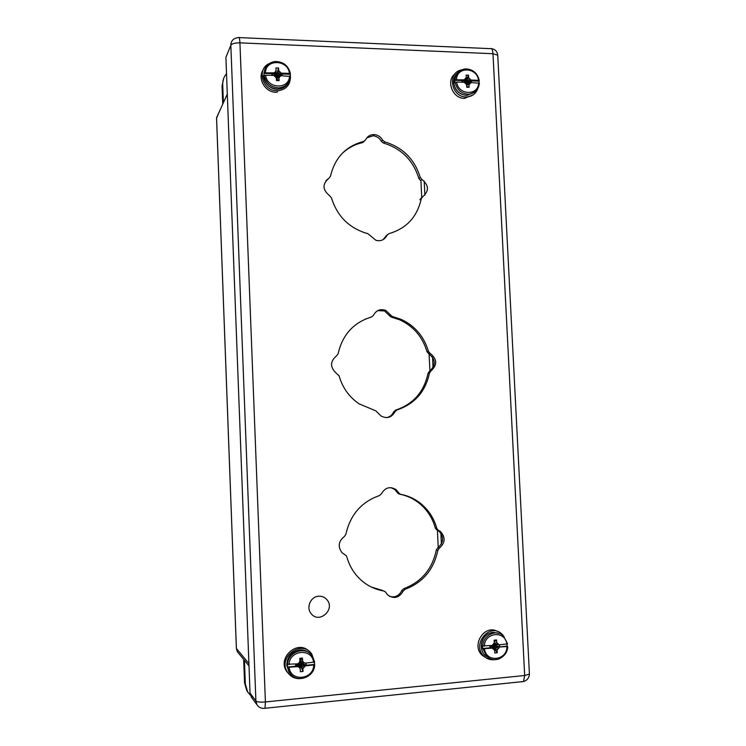 <?xml version="1.0" encoding="UTF-8"?>
<svg xmlns="http://www.w3.org/2000/svg" width="746" height="746" viewBox="0 0 746 746"><rect width="100%" height="100%" fill="white"/><g stroke="black" fill="none" stroke-linecap="round" stroke-linejoin="round"><path stroke-width="1.12" d="M318.673 596.222C321.964 596.035 324.697 597.182 326.879 599.653C335.784 609.473 318.99 624.365 311.091 613.557C305.879 607.468 310.7 596.502 318.673 596.222M222.728 104.188L222.047 86.051L223.604 78.638M222.047 86.051L222.7 84.522C222.597 80.354 223.875 76.763 226.532 73.733M222.7 84.522L223.39 102.734M250.47 695.365L247.597 691.766L245.322 683.849L244.436 660.378M243.662 659.445L244.548 682.814L246.814 690.684L248.101 692.577M461.401 69.928C446.957 72.511 451.153 97.185 465.998 96.943L466.586 96.943C471.966 96.626 475.659 93.94 477.673 88.895M455.191 73.677C445.651 80.447 452.412 98.584 464.385 98.36L473.318 94.77M478.736 81.165L469.057 80.81L470.978 80.055L478.531 80.335L479.277 80.549L478.876 82.853M474.96 91.889L467.033 95.432L468.413 94.22C474.894 93.576 478.54 89.921 479.342 83.226L471.099 82.564L468.992 84.792L469.122 87.301L466.716 87.217L466.595 84.708L464.254 82.312L456.645 82.041L454.696 82.787L455.032 79.85L464.124 79.813L464.32 80.633L454.575 80.279M470.978 80.055L468.637 77.668L468.516 75.159L466.11 75.076L466.241 77.575L464.124 79.813M471.099 82.564L469.756 83.086M464.32 80.633L461.988 80.792L462.063 82.237M471.472 82.573L471.407 81.137L469.057 80.81M462.623 82.256L461.988 80.792M463.844 82.302L463.937 80.857M469.122 87.301L466.67 86.275M464.413 82.414L465.495 79.011M468.992 84.792L466.595 84.867M464.534 82.489L466.241 77.575M469.738 83.356L466.278 84.177M469.57 83.086L466.166 84M464.823 82.666L468.516 75.159M465.075 82.825L468.637 77.668M471.407 81.137L465.952 83.627M465.467 83.067L469.523 79.16M469.467 81.062L465.802 83.375M504.035 636.497L501.909 634.053C489.628 622.015 471.127 644.749 484.005 656.238C486.821 658.858 490.113 660.014 493.889 659.716L494.169 659.688M497.573 631.498C484.667 623.759 470.763 645.271 482.27 655.361L486.224 657.953M507.038 644.078L507.103 646.185L507.7 646.549L497.228 647.118L507.103 646.185M482.438 648.526L492.388 647.584L492.257 648.134L482.942 648.768L482.308 645.877L492.127 645.486L494.281 642.828L494.15 640.189L496.603 639.956L496.733 642.595L499.121 644.824L507.588 643.901L503.373 635.862C496.165 628.738 482.858 635.312 482.811 646.12M492.257 648.134L494.654 650.363L494.785 653.011L497.237 652.769L497.106 650.13L499.251 647.472M498.076 644.647L499.121 644.824M489.898 645.7L489.982 647.556L492.388 647.584M497.228 647.118L499.596 646.642L499.503 644.786M492.108 645.486L493.74 648.88L492.043 645.495M491.717 645.523L491.968 647.369M491.027 645.588L489.982 647.556M497.237 652.769L492.239 645.402M497.106 650.13L492.369 645.309M497.862 648.498L492.574 645.159M497.619 646.829L492.78 645.01M494.234 641.868L496.603 639.956M499.596 646.642L492.901 644.917M493.964 643.5L496.733 642.595M493.582 644.33L497.638 644.068M497.507 644.703L493.33 644.6M314.448 664.555L314.542 662.103M314.514 661.637L311.772 654.055C301.654 638.772 276.971 657.524 287.723 672.5C290.623 676.622 294.595 678.673 299.622 678.664M309.021 651.23C297.561 639.257 276.878 657.935 286.762 671.512L288.861 673.992M314.299 662.215L314.672 664.845L305.282 665.889L303.566 665.497L314.355 664.472M287.415 667.027L298.279 665.992L297.645 666.616L287.695 667.306L287.303 664.257L297.533 663.847L299.071 662.765L299.911 661.059L299.799 658.298L302.475 658.047L302.587 660.807L303.566 662.345L305.17 663.129L314.57 662.066L312.117 655.883C305.459 645.626 287.742 651.799 287.583 664.537M297.645 666.616L299.258 667.409L300.228 668.938L300.34 671.708L303.025 671.447L302.913 668.686L305.282 665.889M304.293 662.924L305.17 663.129M295.584 664.033L295.658 665.982L298.279 665.992M303.566 665.497L306.158 664.984L306.074 663.045M299.258 667.409L299.183 662.774L297.831 665.777M300.228 668.938L299.183 662.774L295.658 665.982M303.025 671.447L299.099 662.709M302.913 668.686L299.221 662.467M303.753 666.98L299.183 662.774L302.475 658.047M303.995 665.19L299.183 662.774L302.587 660.807M306.158 664.984L299.183 662.774L303.566 662.345M303.902 662.961L299.183 662.774M269.222 63.596C256.27 69.042 262.443 91.012 276.85 90.77L277.857 90.76C286.091 89.669 290.297 84.96 290.492 76.633M290.464 76.251L290.138 74.283M263.049 70.031C257.221 78.666 265.203 92.364 275.964 92.271L276.971 92.262L277.857 90.76M290.129 74.302L279.591 73.91L281.205 73.117L289.439 73.416L290.408 73.705L290.259 76.139M288.329 82.787C286.119 86.713 282.697 88.839 278.062 89.175L278.827 87.879C285.709 87.077 289.597 83.272 290.511 76.446L281.317 75.728L280.188 76.288M281.317 75.728L279.815 76.558L278.995 78.06L279.097 80.671L276.477 80.577L276.374 77.966L273.857 75.458L265.557 75.159L263.916 75.952L264.056 72.884L273.745 72.847L274.425 73.723L263.814 73.341M281.205 73.117L278.696 70.618L278.584 68.007L275.964 67.905L276.076 70.516L275.246 72.017L273.745 72.847M274.425 73.723L271.889 73.882L271.945 75.393M282.202 75.756L282.137 74.255L279.591 73.91M273.176 75.439L271.889 73.882M274.715 75.98L274.006 73.957M279.097 80.671L276.402 78.656M275.405 76.381L275.246 72.017M278.995 78.06L276.374 77.985M275.6 76.689L276.076 70.516M279.815 76.558L276.188 77.659M280.114 76.288L276.151 77.593M275.796 77.006L278.584 68.007M275.852 77.099L278.696 70.618M282.137 74.255L276.085 77.491M275.945 77.258L279.638 72.175M280.03 74.18L276.029 77.397M252.008 697.967L250.031 693.025L225.907 57.349L228.117 51.912M375.714 410.785L381.141 416.072C387.062 418.991 391.678 417.536 394.979 411.736L396.937 409.964C414.617 404.052 425.462 391.753 429.454 373.075L430.955 370.939C437.501 364.915 437.231 359.078 430.162 353.418L428.428 351.357C424.008 336.455 414.897 325.788 401.096 319.344L392.126 316.416L385.691 310.373C380.283 308.611 376.226 310.243 373.513 315.25L371.536 316.975C353.623 322.459 342.489 334.693 338.134 353.679L336.567 355.861C330.021 361.372 329.9 367.135 336.194 373.159L339.085 375.853C342.498 387.696 349.175 397.04 359.134 403.875L375.714 410.785M383.733 591L385.356 591.848L387.482 594.767C393.739 599.271 398.961 598.078 403.12 591.177L405.097 589.293C422.898 582.551 433.799 569.58 437.818 550.389L439.319 548.142C445.25 542.976 445.66 537.446 440.541 531.562L437.818 529.912L436.774 528.289C433.864 518.004 428.344 509.611 420.222 503.121C414.422 498.617 407.941 495.68 400.77 494.318L399.464 493.721L396.089 489.628C390.009 486.103 385.132 487.464 381.467 493.721L379.481 495.558C361.446 501.872 350.238 514.796 345.864 534.322L344.288 536.607C338.46 541.279 337.677 546.632 341.948 552.674L346.06 555.509L346.834 556.889C349.025 564.741 352.839 571.576 358.276 577.395C365.372 584.752 373.858 589.293 383.733 591L383.798 591.009M367.834 233.638L376.096 240.408C381.038 241.452 384.666 239.755 386.969 235.326L388.908 233.657C406.486 228.556 417.256 216.909 421.238 198.734L422.73 196.692C429.239 191.023 428.969 185.269 421.91 179.45L420.231 177.371C414.543 159.15 402.709 147.316 384.731 141.861L382.642 140.173C380.758 136.816 377.98 134.951 374.296 134.578C370.314 134.513 367.442 136.257 365.689 139.791L363.731 141.404C345.93 146.085 334.87 157.658 330.534 176.121L328.977 178.201C322.132 183.982 322.384 189.848 329.732 195.806L331.466 197.923C337.089 215.846 348.624 227.605 366.081 233.181L367.834 233.638M386.456 417.639C389.813 416.995 392.219 415.074 393.664 411.867L395.613 410.104C413.237 404.211 424.036 391.967 428.017 373.364L429.51 371.228C436.028 365.232 435.767 359.423 428.717 353.781L427.001 351.73C422.59 336.894 413.517 326.263 399.772 319.848L390.829 316.929L384.414 310.914L377.718 310.644M371.536 316.975L364.841 319.316M371.499 587.111L382.446 590.403M389.533 596.362C394.988 597.807 399.063 595.886 401.758 590.59L403.726 588.715C421.462 581.992 432.335 569.077 436.326 549.97L437.827 547.732C443.739 542.584 444.15 537.083 439.049 531.217L436.335 529.567L435.291 527.963C432.4 517.715 426.899 509.35 418.804 502.888C413.023 498.403 406.57 495.484 399.427 494.122L398.131 493.526L394.765 489.451L390.867 487.623M382.959 239.727L387.444 234.561M421.238 198.734L419.839 199.714L422.096 197.131M421.91 179.45L420.52 180.504L418.842 178.434C413.172 160.278 401.385 148.491 383.481 143.064L381.392 141.376C379.518 138.038 376.749 136.182 373.075 135.809L366.873 137.824M364.44 141.143L362.556 142.617C354.285 144.482 347.17 148.426 341.202 154.45M328.977 178.201L326.021 180.532M244.548 682.814L245.322 683.849M468.096 94.5L469.607 94.117M454.146 78.283L453.643 82.536C454.855 90.499 459.312 94.798 467.033 95.432C459.359 94.695 454.911 90.341 453.689 82.368C453.587 78.293 454.985 75.02 457.895 72.567M455.032 79.85C455.797 73.397 459.266 69.751 465.439 68.902C472.852 69.117 477.468 72.996 479.277 80.549M479.408 83.048C478.606 89.744 474.941 93.474 468.413 94.22C461.289 93.651 456.869 89.697 455.153 82.358M456.524 79.533C456.711 66.254 477.086 67.084 478.531 80.335M478.652 82.834C478.55 96.047 458.137 95.395 456.645 82.041M489.05 658.131L485.292 655.687C482.886 653.291 481.562 650.307 481.338 646.735C481.683 638.641 485.553 633.811 492.938 632.263L499.428 633.513M499.689 658.634C494.924 660.555 490.626 659.828 486.784 656.443L482.942 648.768M484.359 646.222C484.527 632.086 505.34 630.211 506.832 644.096M506.963 646.735C506.879 660.788 486.038 662.858 484.49 648.871M290.977 674.477L289 672.137L286.753 665.106C287.229 656.639 291.509 651.575 299.584 649.925C303.454 649.598 306.802 650.726 309.637 653.3M314.653 664.854C314.476 677.732 296.265 683.774 289.821 672.985L287.695 667.306M289.047 664.649C289.401 649.869 312.126 647.817 313.59 662.336M313.702 665.096C313.441 679.793 290.688 682.049 289.159 667.428M263.329 75.654C264.028 84.96 272.682 89.986 278.062 89.175C269.539 88.578 264.625 84.028 263.329 75.532M264.056 72.884C264.867 66.459 268.448 62.683 274.798 61.536C283.163 61.433 288.366 65.489 290.408 73.705M290.52 76.316C289.616 83.151 285.718 87.012 278.827 87.879C270.901 87.45 266.014 83.319 264.159 75.495M265.455 72.539C265.818 58.692 288.031 59.596 289.439 73.416M289.551 76.027C289.271 89.809 267.031 89.1 265.557 75.159M250.031 693.025L255.897 700.998C257.193 702.033 260.363 702.359 265.408 701.958L524.671 675.494L492.985 53.712L239.932 42.858L265.408 701.958L265.007 708.28L264.27 708.383M251.057 696.661L256.96 704.746L255.897 700.998L230.84 45.245L225.907 57.349M236.454 37.934C232.808 38.988 230.934 41.422 230.84 45.245C231.987 43.613 235.027 42.82 239.932 42.858C239.699 38.522 239.242 36.75 238.561 37.57L236.454 37.934M239.186 37.589L490.113 48.639C491.67 47.912 492.63 49.6 492.985 53.712L497.741 55.204C497.246 51.418 495.139 49.227 491.428 48.639M256.96 704.746C258.843 707.581 261.529 708.756 265.007 708.28L523.533 681.527C527.17 680.38 529.138 677.909 529.427 674.104L524.671 675.494L523.533 681.527L522.06 681.825L523.422 681.536M497.778 55.903L529.399 673.629M362.556 142.617L363.731 141.404M381.392 141.376L382.642 140.173M383.481 143.064L384.731 141.861M418.842 178.434L420.231 177.371M385.691 236.156L386.969 235.326M397.32 492.547L398.653 492.733M399.427 494.122L400.77 494.318M435.291 527.963L436.774 528.289M436.997 529.968L438.48 530.313M437.827 547.732L439.319 548.142M436.326 549.97L437.818 550.389M403.726 588.715L405.097 589.293M401.758 590.59L403.12 591.177M389.291 315.474L390.578 314.952M391.389 317.115L392.685 316.593M427.001 351.73L428.428 351.357M428.689 353.772L430.125 353.399L428.67 353.763M429.51 371.228L430.955 370.939M428.017 373.364L429.454 373.075M395.613 410.104L396.937 409.964M393.664 411.867L394.979 411.736M227.306 94.117L216.564 117.765L236.398 648.498L248.912 663.567M238.524 653.188L237.387 651.799L236.37 648.181L216.564 118.241L218.876 112.674M441.39 544.002L440.877 533.185M433.044 367.713L432.54 357.073M424.875 195.135L424.213 181.054M420.903 180.206L421.714 197.401M429.034 352.541L429.09 353.688M429.099 353.977L429.91 370.995M437.417 530.164L438.228 547.48M247.597 691.766L246.814 690.684M464.963 98.36L466.586 96.943M462.315 82.246L462.278 81.538M464.982 80.4L463.919 81.025M482.27 655.361L484.005 656.238M507.7 646.549C507.634 657.375 494.076 663.903 486.784 656.443L485.292 655.687C482.821 653.263 481.478 650.242 481.273 646.623C481.282 640.889 483.632 636.599 488.322 633.736M507.588 643.901L503.373 635.862M490.215 646.978L490.15 645.672M494.719 641.411L494.206 641.457M286.762 671.512L287.723 672.5M314.672 664.845C314.486 677.676 296.339 683.746 289.821 672.985L286.744 665.022L287.518 659.846M314.57 662.066L312.117 655.883M301.216 659.501L299.855 659.632M300.731 662.476L301.356 662.784M275.703 74.199L275.274 74.982M373.075 135.809L374.296 134.578M394.765 489.451L396.089 489.628M398.131 493.526L399.464 493.721M418.804 502.888L420.222 503.121M436.335 529.567L437.818 529.912M439.049 531.217L440.541 531.562M384.414 310.914L385.691 310.373M390.829 316.929L392.126 316.416M399.772 319.848L401.096 319.344M428.717 353.781L430.162 353.418M236.37 648.461L237.387 651.799L249.005 665.936"/></g></svg>
